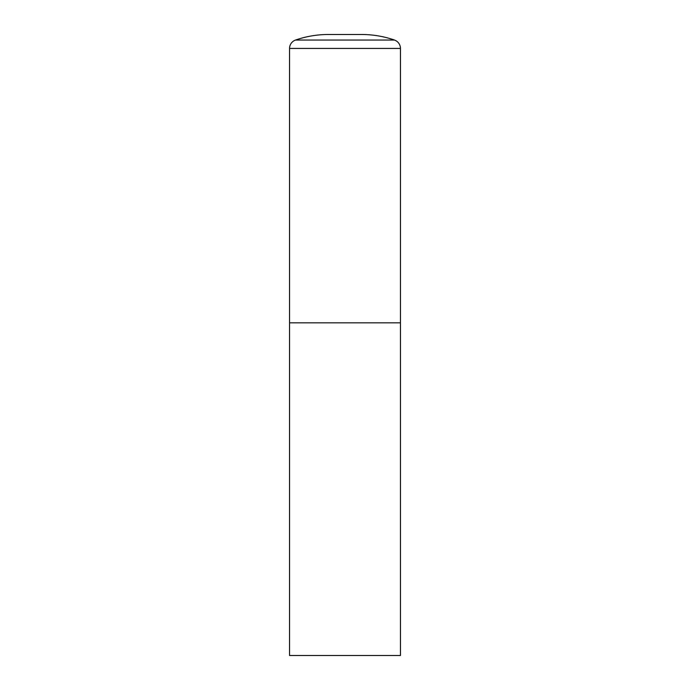 <?xml version="1.0" encoding="UTF-8"?>
<svg xmlns="http://www.w3.org/2000/svg" width="690" height="690" viewBox="0 0 690 690"><rect width="100%" height="100%" fill="white"/><g stroke="black" fill="none" stroke-linecap="round" stroke-linejoin="round"><path stroke-width="0.52" stroke-dasharray="3.45 2.59" d="M400.45 322.825L289.55 322.825L400.45 322.825M289.55 655.5L400.45 655.5M394.499 40.063L295.501 40.063M400.45 48.438L289.55 48.438"/><path stroke-width="1.03" d="M328.362 34.5A99.8 99.8 0 0 0 295.501 40.063A8.875 8.875 0 0 0 289.55 48.438L289.55 655.5L400.45 655.5L400.45 322.825L289.55 322.825L400.45 322.825L400.45 48.438A8.875 8.875 0 0 0 394.499 40.063A99.8 99.8 0 0 0 361.638 34.5L328.362 34.5L361.638 34.5M289.55 48.438L400.45 48.438M295.501 40.063L394.499 40.063"/></g></svg>
